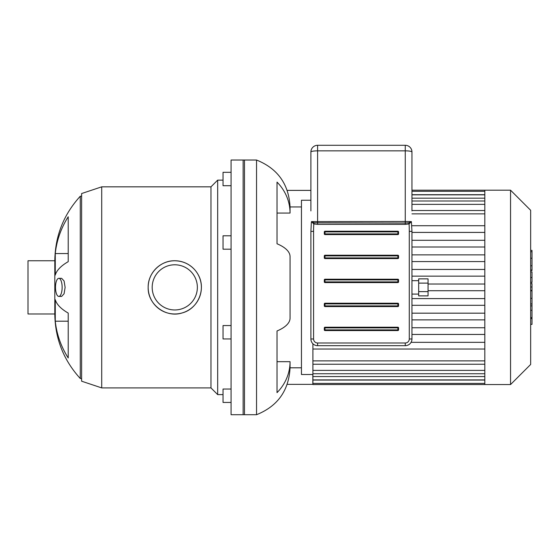 <?xml version="1.0" encoding="UTF-8"?>
<svg xmlns="http://www.w3.org/2000/svg" width="560" height="560" viewBox="0 0 560 560"><rect width="100%" height="100%" fill="white"/><g stroke="black" fill="none" stroke-linecap="round" stroke-linejoin="round"><path stroke-width="0.84" d="M231.077 172.312L223.034 172.312L223.034 185.717L231.077 185.717M231.077 389.032L223.034 389.032L223.034 402.437L231.077 402.437M231.077 325.556L223.034 325.556L223.034 338.961L231.077 338.961M231.077 235.788L223.034 235.788L223.034 249.193L231.077 249.193M244.482 160.034L244.482 414.715L231.077 414.715L231.077 160.034L244.482 160.034M68.215 357.966A94.514 88.816 180 0 1 55.272 321.195L68.215 321.195L68.215 313.068L68.215 357.966M55.272 321.195L55.272 299.684A94.514 32.326 0 0 0 68.215 313.068M68.215 261.674A94.514 32.326 180 0 0 55.272 275.065L55.272 253.554L68.215 253.554L68.215 261.674L68.215 216.776A94.514 88.816 0 0 0 55.272 253.554M62.139 287.371A9.051 3.318 -90 0 0 58.814 278.327A9.051 3.318 -90 0 0 55.496 287.371A9.051 3.318 -90 0 0 58.814 296.422A9.051 3.318 -90 0 0 62.139 287.371M58.814 278.327L61.635 278.327L64.078 280.98L65.128 287.371L64.078 293.769L61.635 296.422L58.814 296.422M198.177 274.715C206.416 288.988 198.093 308.812 182.217 312.921C166.026 318.276 147.546 304.493 148.169 287.371A26.607 26.607 0 0 1 188.083 264.327A26.607 26.607 0 0 1 188.083 310.415A26.607 26.607 0 0 1 148.169 287.371C147.84 273.105 160.517 260.435 174.776 260.764C182.588 260.946 189.126 263.823 194.397 269.402M152.187 287.371A22.589 22.589 0 0 1 186.067 267.813A22.589 22.589 0 0 1 186.067 306.936A22.589 22.589 0 0 1 152.187 287.371M101.724 387.905L101.724 186.837L81.62 193.543L81.62 381.199L101.724 387.905L210.966 387.905L217.672 394.604L223.034 394.604M101.724 186.837L210.966 186.837L210.966 387.905M210.966 186.837L217.672 180.138L217.672 394.604M217.672 180.138L223.034 180.138M54.81 313.978L28 313.978L28 260.764L54.81 260.764L54.81 313.978C55.132 338.716 63.616 360.234 80.276 378.518L81.62 378.518M81.62 196.224L80.276 196.224L80.276 378.518M301.448 367.801L290.052 367.801L290.052 361.676A49.595 45.822 180 0 1 277.018 392.637L277.018 330.974A49.595 18.977 0 0 0 290.052 318.15L290.052 256.592A49.595 18.977 180 0 0 277.018 243.768L277.018 182.112A49.595 45.822 0 0 1 290.052 213.066L290.052 206.948L301.448 206.948M290.052 213.066L277.018 213.066M290.052 361.676L277.018 361.676M290.052 367.801C288.855 390.565 277.69 406.203 256.543 414.715L256.543 160.034C277.69 168.539 288.855 184.177 290.052 206.948M287.21 384.349L312.837 384.349L312.837 374.5M287.21 190.393L310.898 190.393M256.543 160.034L243.138 160.034L243.138 414.715L256.543 414.715M484.82 254.87L411.964 254.87M484.82 261.569L411.964 261.569M484.82 269.444L411.964 269.444M484.82 276.143L411.964 276.143M484.82 284.018L428.05 284.018M484.82 290.724L428.05 290.724M484.82 298.599L411.964 298.599M484.82 305.298L411.964 305.298M484.82 313.173L411.964 313.173M484.82 319.879L411.964 319.879M411.964 327.754L484.82 327.754M312.907 374.5L301.448 374.5L301.448 200.242L310.898 200.242M411.964 334.453L484.82 334.453M484.82 225.715L411.964 225.715M510.552 190.19L510.552 384.552L530.663 364.448L530.663 210.301L510.552 190.19L484.82 190.19L484.82 384.552L312.907 384.552L312.907 343.763M484.82 342.328L411.068 342.328M484.82 349.034L312.907 349.034M484.82 232.414L411.964 232.414M484.82 240.289L411.964 240.289M484.82 246.995L411.964 246.995M530.663 283.57L532 283.57L532 324.373L530.663 324.373M532 318.549L530.663 318.549M532 317.618L530.663 317.618M532 310.303L530.663 310.303M532 305.893L530.663 305.893M532 303.968L530.663 303.968M532 298.319L530.663 298.319M532 250.88L532 270.536L530.663 270.536M532 251.734L530.663 251.734M530.663 271.873L532 271.873L532 282.415L530.663 282.415M532 277.515L530.663 277.515M532 290.409L530.663 290.409M411.964 210.917L411.964 151.991A6.699 6.699 0 0 0 405.265 145.285L317.597 145.285A6.699 6.699 0 0 0 310.898 151.991L310.898 210.917M310.898 231.378L310.898 338.982A6.699 6.699 0 0 0 317.597 345.681L405.265 345.681A6.699 6.699 0 0 0 411.964 338.982L411.964 231.378L411.39 221.599L408.674 222.824L405.265 223.027L314.188 222.824L313.782 223.951L317.597 224.364L405.265 224.364L405.265 221.466L311.472 221.599L313.782 223.951A23.667 4.018 90 0 0 313.579 231.378L310.898 231.378L311.311 223.034L311.472 221.599L314.188 222.824M405.265 224.364L409.08 223.951L408.674 222.824M411.964 231.378L409.283 231.378A23.667 4.018 90 0 0 409.08 223.951L411.39 221.599L405.265 221.466L405.265 150.85A6.699 1.141 0 0 1 411.964 151.991M310.898 151.991A6.699 1.141 0 0 1 317.597 150.85L405.265 150.85L405.265 145.285M324.303 257.908A0.672 0.672 0 0 0 324.968 258.58L397.887 258.58A0.672 0.672 0 0 0 398.559 257.908L398.559 255.899A0.672 0.672 0 0 0 397.887 255.227L324.968 255.227A0.672 0.672 0 0 0 324.303 255.899L324.303 257.908L324.968 257.908L324.968 255.227M324.303 233.912A0.672 0.672 0 0 0 324.968 234.584L397.887 234.584A0.672 0.672 0 0 0 398.559 233.912L398.559 231.903A0.672 0.672 0 0 0 397.887 231.231L324.968 231.231A0.672 0.672 0 0 0 324.303 231.903L324.303 233.912L324.968 233.912L324.968 231.231M324.303 305.9A0.672 0.672 0 0 0 324.968 306.572L397.887 306.572A0.672 0.672 0 0 0 398.559 305.9L398.559 303.891A0.672 0.672 0 0 0 397.887 303.219L324.968 303.219A0.672 0.672 0 0 0 324.303 303.891L324.303 305.9L324.968 305.9L324.968 303.219M324.303 281.904A0.672 0.672 0 0 0 324.968 282.576L397.887 282.576A0.672 0.672 0 0 0 398.559 281.904L398.559 279.895A0.672 0.672 0 0 0 397.887 279.223L324.968 279.223A0.672 0.672 0 0 0 324.303 279.895L324.303 281.904L324.968 281.904L324.968 279.223M324.968 327.215A0.672 0.672 0 0 0 324.303 327.88L324.303 329.896A0.672 0.672 0 0 0 324.968 330.561L397.887 330.561A0.672 0.672 0 0 0 398.559 329.896L398.559 327.88A0.672 0.672 0 0 0 397.887 327.215L324.968 327.215L324.968 327.88L398.559 327.88M418.67 291.627L428.05 291.627L428.05 295.883L418.67 295.883L418.67 278.859L428.05 278.859L428.05 283.115L418.67 283.115M428.05 291.627L428.05 283.115M484.82 213.857L411.964 213.857M484.82 198.184L411.964 198.184M484.82 204.358L411.964 204.358M484.82 194.684L411.964 194.684M484.82 360.885L312.907 360.885M484.82 376.558L312.907 376.558M484.82 370.391L312.907 370.391M484.82 380.065L312.907 380.065M532 290.843L530.663 290.843M532 265.755L530.663 265.755M532 270.018L530.663 270.018M532 258.23L530.663 258.23M532 282.268L530.663 282.268M532 286.986L530.663 286.986M317.597 145.285L317.597 224.364M409.283 231.378L409.283 338.982A4.018 4.018 0 0 1 405.265 343L317.597 343A4.018 4.018 0 0 1 313.579 338.982L313.579 231.378M310.898 338.982L313.579 338.982M317.597 345.681L317.597 343M405.265 345.681L405.265 343M411.964 338.982L409.283 338.982M324.968 258.58L324.968 257.908L397.887 257.908L397.887 258.58M398.559 257.908L397.887 257.908L397.887 255.899L398.559 255.899M324.303 255.899L397.887 255.899L397.887 255.227M324.968 234.584L324.968 233.912L397.887 233.912L397.887 234.584M398.559 233.912L397.887 233.912L397.887 231.903L398.559 231.903M324.303 231.903L397.887 231.903L397.887 231.231M324.968 306.572L324.968 305.9L397.887 305.9L397.887 306.572M398.559 305.9L397.887 305.9L397.887 303.891L398.559 303.891M324.303 303.891L397.887 303.891L397.887 303.219M324.968 282.576L324.968 281.904L397.887 281.904L397.887 282.576M398.559 281.904L397.887 281.904L397.887 279.895L398.559 279.895M324.303 279.895L397.887 279.895L397.887 279.223M324.303 327.88L324.968 327.88L324.968 329.896L324.303 329.896M324.968 330.561L324.968 329.896L397.887 329.896L397.887 330.561M397.887 327.215L397.887 329.896L398.559 329.896M80.276 196.224C63.616 214.515 55.132 236.026 54.81 260.764M411.964 210.511L484.82 210.511M411.964 194.838L484.82 194.838M411.964 201.005L484.82 201.005M411.964 191.331L484.82 191.331M484.82 190.19L411.964 190.19M484.82 364.238L312.907 364.238M484.82 379.911L312.907 379.911M484.82 373.737L312.907 373.737M484.82 383.411L312.907 383.411M484.82 384.552L510.552 384.552M532 250.369L530.663 250.369M411.964 294.077L418.67 294.077M411.964 280.672L418.67 280.672"/></g></svg>
